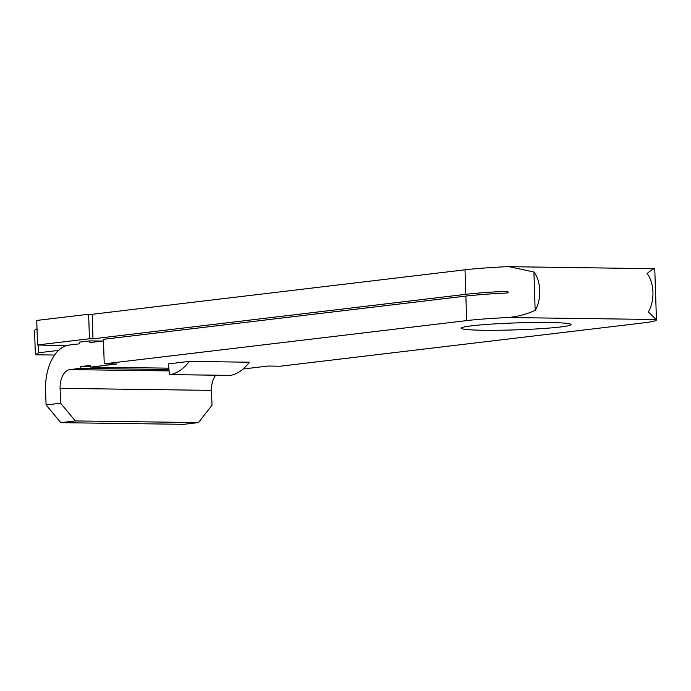 <?xml version="1.0" encoding="UTF-8"?>
<svg xmlns="http://www.w3.org/2000/svg" width="691" height="691" viewBox="0 0 691 691"><rect width="100%" height="100%" fill="white"/><g stroke="black" fill="none" stroke-linecap="round" stroke-linejoin="round"><path stroke-width="1.04" d="M560.418 326.973A54.874 3.472 178.1 0 0 571.042 324.563A54.874 3.472 178.1 0 0 533.21 322.516A54.874 3.472 178.1 0 0 471.979 325.789A54.874 3.472 178.1 0 0 461.355 328.199A54.874 3.472 178.1 0 0 499.187 330.246A54.874 3.472 178.1 0 0 560.418 326.973M655.241 294.055A70.24 4.44 178.1 0 0 655.578 293.597A70.24 4.44 178.1 0 0 655.318 293.234L655.379 294.988A70.24 4.44 -1.9 0 1 655.638 295.351L656.45 319.873A70.24 4.44 -1.9 0 1 642.855 322.956L280.408 366.204L268.03 366.04L243.102 369.02M465.872 296.076L103.425 339.324L104.237 363.846L466.684 320.598L465.872 296.076A70.24 4.44 -1.9 0 1 507.229 293.001L508.351 292.068L507.177 291.248A70.24 4.44 178.1 0 0 465.812 294.323L465 269.81L92.171 314.293L92.991 338.815L465.812 294.323M465 269.81A70.24 4.44 -1.9 0 1 506.356 266.726L509.008 266.683L533.901 271.995A25.463 15.072 90.8 0 1 539.723 290.565A25.463 15.072 90.8 0 1 535.171 310.371C526.568 314.275 517.524 316.659 508.049 317.523L656.191 319.51A70.24 4.44 -1.9 0 1 656.45 319.873M656.191 319.51L648.374 311.883A25.463 15.072 -89.2 0 0 652.926 292.077A25.463 15.072 -89.2 0 0 647.104 273.515C651.121 270.155 653.582 268.557 654.507 268.713A70.24 4.44 -1.9 0 1 654.766 269.075L655.578 293.597M509.008 266.683L654.507 268.713M168.967 369.538L80.286 368.346L69.912 369.59A17.56 10.391 -89.2 0 0 60.108 388.342L60.601 403.224L75.336 420.931L60.799 422.667L46.072 404.961L45.571 390.078A42.142 24.945 90.8 0 1 69.091 345.068L79.474 343.824L79.422 342.123L89.795 340.879L89.856 342.589L103.477 340.965M104.237 363.846L116.624 364.01L90.668 367.111L168.846 368.156M466.684 320.598A70.24 4.44 -1.9 0 1 508.049 317.523M189.248 361.402L168.483 363.881L169.278 373.114A1.753 1.036 90.8 0 0 170.28 374.6A1.753 1.036 90.8 0 0 170.409 374.582A61.68 36.511 90.8 0 0 189.248 361.402L249.382 362.214A61.68 36.511 90.8 0 1 230.544 375.394A1.753 1.036 90.8 0 1 230.414 375.403A1.753 1.036 90.8 0 1 230.293 375.386M54.58 355.036L35.362 354.785L34.55 330.263L37.012 328.761M89.45 338.763L88.638 314.25L36.735 320.443L37.547 344.964L89.45 338.763L92.991 338.815M88.638 314.25L92.171 314.293M37.547 344.964L65.818 345.828M58.562 350.389L38.679 352.764L35.362 354.785M655.301 293.234L655.241 294.038M60.799 422.667L183.91 424.317L198.438 422.581L212.007 405.254L211.515 390.372A17.56 10.391 90.8 0 1 215.687 375.204M75.336 420.931L198.438 422.581M533.901 271.995L535.171 310.371M80.286 368.346L80.234 366.593L90.607 365.358L90.668 367.111M46.072 404.961L60.601 403.224M90.659 366.74L80.234 366.593M89.795 340.879L102.717 341.052M38.42 344.973L38.679 352.764M60.108 388.342L211.515 390.372M69.912 369.59L169.088 370.92M230.544 375.394L170.409 374.582M230.414 375.403L170.28 374.6"/></g></svg>
